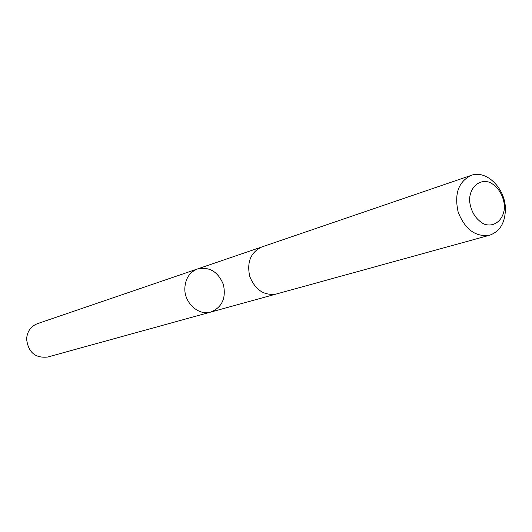 <?xml version="1.0" encoding="UTF-8"?>
<svg xmlns="http://www.w3.org/2000/svg" width="532" height="532" viewBox="0 0 532 532"><rect width="100%" height="100%" fill="white"/><g stroke="black" fill="none" stroke-linecap="round" stroke-linejoin="round"><path stroke-width="0.8" d="M184.823 288.45C185.316 278.675 189.558 272.165 197.545 268.933C209.475 266.512 218.093 271.719 223.407 284.567C226.253 298.173 222.063 307.336 210.845 312.051C198.669 315.935 184.331 303.06 184.823 288.45C185.316 278.675 189.558 272.165 197.545 268.933L37.386 323.682C30.75 326.342 27.159 331.469 26.6 339.077C28.249 352.337 35.272 358.315 47.674 357.032L210.845 312.051C198.669 315.935 184.331 303.06 184.823 288.45M471.153 175.394L261.81 246.961C250.692 252.288 246.668 262.116 249.747 276.44C255.274 290.013 264.131 295.872 276.321 294.01L489.606 235.224C500.053 231.453 505.32 222.549 505.393 208.504C505.187 188.142 486.235 169.562 471.153 175.394C458.444 181.678 454.115 193.934 458.178 212.155C465.088 229.505 475.561 237.192 489.606 235.224M504.496 205.704C503.186 195.005 498.451 187.291 490.285 182.576C479.605 178.413 469.497 187.091 469.53 200.697C470.853 211.61 475.675 219.39 483.987 224.052C494.8 228.015 504.622 219.078 504.496 205.704M261.398 247.107L197.545 268.933M275.902 294.116L210.845 312.051"/></g></svg>
